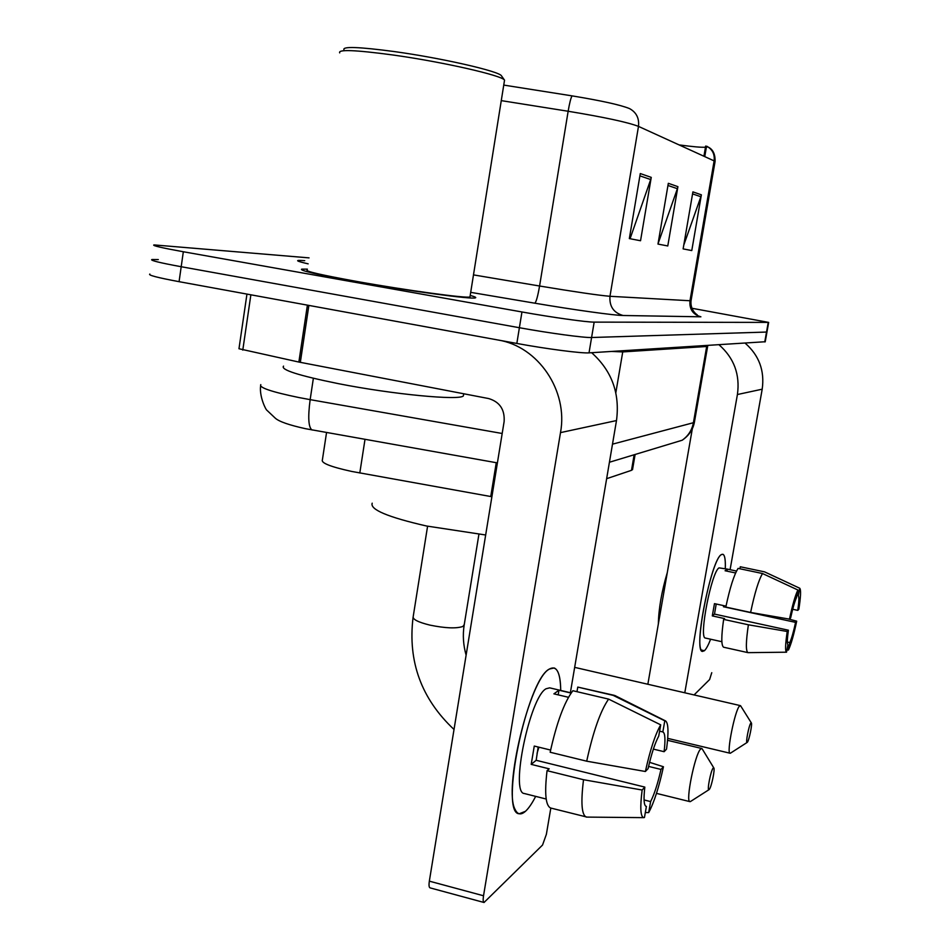 <?xml version="1.0" encoding="UTF-8"?>
<svg xmlns="http://www.w3.org/2000/svg" width="950" height="950" viewBox="0 0 950 950"><rect width="100%" height="100%" fill="white"/><g stroke="black" fill="none" stroke-linecap="round" stroke-linejoin="round"><path stroke-width="1.43" d="M491.898 496.731L351.631 471.426C330.707 466.83 320.957 462.994 322.383 459.919L326.551 432.523M632.605 469.169L631.501 470.321L606.646 478.681M149.863 274.063C147.749 275.096 157.486 277.637 179.075 281.675L516.836 343.449C546.879 348.983 581.851 353.507 589.024 352.866L765.237 341.739M309.047 257.877L153.959 244.91C151.881 245.551 161.678 247.831 183.326 251.75L521.954 311.968L519.389 327.726C549.48 333.189 584.464 337.903 591.601 337.511L766.959 332.037L591.601 337.511C584.464 337.903 549.48 333.189 519.389 327.726L181.201 266.724L519.389 327.726L516.836 343.449M158.294 259.576L151.905 259.504C149.815 260.336 159.576 262.746 181.201 266.724C159.576 262.746 149.815 260.336 151.905 259.504M355.478 281.473C408.096 290.914 472.411 299.594 475.356 297.873C476.615 297.528 474.893 296.721 470.214 295.45C474.893 296.721 476.615 297.528 475.356 297.873C472.411 299.594 408.096 290.914 355.478 281.473C316.896 274.491 298.989 270.37 301.744 269.135C298.989 270.37 316.896 274.491 355.478 281.473M715.029 161.833L714.127 160.894C714.875 154.232 712.417 149.34 706.752 146.217L707.56 146.787L706.337 147.393M572.054 95.867C601.492 100.724 620.671 104.963 629.589 108.621C636.393 112.373 639.362 118.299 638.483 126.386C627.748 122.265 604.307 117.218 568.148 111.257C569.549 103.039 570.855 97.909 572.054 95.867L503.749 85.084M307.361 269.135L301.744 269.135L307.361 269.135M521.954 311.968C552.092 317.371 587.064 322.252 594.166 322.121L768.669 322.406L691.849 308.251M651.249 177.377L640.538 240.742L629.339 238.592L640.288 173.553L651.249 177.377L650.691 179.55L639.908 175.857M701.373 194.821L691.778 250.562L683.121 248.9L692.906 191.876L701.373 194.821L700.874 196.733L692.562 193.895M677.908 186.651L667.779 245.955L657.982 244.079L668.325 183.314L677.908 186.651L677.386 188.694L667.957 185.464M679.048 144.899L679.428 144.946C693.049 146.775 701.729 147.523 705.482 147.191M706.42 146.917L705.672 146.051L703.926 156.239M658.029 243.817L677.386 188.694M683.762 245.148L700.874 196.733M629.351 238.557L630.076 238.699L650.691 179.55M525.457 811.312C521.028 815.219 517.607 814.661 515.185 809.614C503.156 789.462 529.791 679.654 548.851 669.406L549.349 669.061C556.605 665.107 560.393 672.232 560.726 690.448C560.571 677.124 558.374 669.631 554.159 667.957L549.349 669.061C527.131 679.511 499.071 813.758 519.211 813.77L525.457 811.312C528.699 808.355 532.095 803.379 535.658 796.385C532.095 803.379 528.699 808.355 525.457 811.312M484.037 902.488L430.065 887.87C428.996 887.407 428.759 885.174 429.341 881.149L504.117 421.61C504.901 409.581 499.747 401.897 488.68 398.561L298.87 362.057L307.396 305.14L498.133 340.029C538.175 346.346 568.373 390.782 560.5 432.618L483.526 895.767C482.909 899.816 483.087 902.049 484.037 902.488L542.533 845.049L546.369 834.337L550.822 808.058M591.624 352.699C611.788 370.738 620.077 393.359 616.491 420.565L570.368 692.716M298.87 362.057L238.973 348.745L246.953 294.096M645.774 806.241L646.059 806.36C643.886 805.351 643.482 798.926 644.824 787.099L536.168 760.297L538.175 747.021M586.696 761.188L645.383 771.495L648.054 768.681C651.391 754.039 654.954 743.173 658.742 736.072L660.713 724.85L608.606 699.105L572.862 690.721C564.253 702.181 556.688 722.689 550.157 752.246L586.696 761.188C593.192 731.453 600.495 710.766 608.606 699.105M546.191 799.033L524.341 793.523C509.901 793.25 529.851 697.169 546.036 688.774L549.658 687.847L571.188 692.906M568.456 697.288L553.898 693.856L558.968 690.211L571.081 693.061M662.839 731.939L659.597 731.168L662.839 731.939L664.798 720.824L613.189 695.376L577.766 687.087L576.982 691.683M577.766 687.087L614.222 695.329M613.189 695.376L614.935 695.554L665.617 720.955C668.42 723.176 668.729 732.569 666.544 749.123L664.109 751.699L653.363 749.111M645.383 771.495C650.156 749.823 655.274 734.279 660.713 724.85M664.798 720.824L665.617 720.955M648.565 766.413L660.986 769.429L663.444 766.757L649.551 762.328M663.444 766.757C659.003 787.182 654.087 802.465 648.684 812.594L650.619 801.586L644.076 799.959M645.335 812.547L648.684 812.594M662.981 731.975C665.143 733.21 665.523 739.777 664.109 751.699M660.986 769.429C657.828 783.441 654.372 794.164 650.619 801.586M550.62 750.061L534.268 746.059L531.192 764.37L549.207 768.835L547.046 770.676L583.526 779.712L642.141 790.032L644.824 787.099M587.041 817.095L550.668 808.023C545.621 805.778 544.409 793.333 547.046 770.676M586.233 817.036C581.626 814.898 580.723 802.465 583.526 779.712M646.404 806.396L644.456 817.511L643.625 817.641C640.466 816.572 639.967 807.369 642.141 790.032M538.911 747.199L537.047 753.362M531.192 764.37L536.168 760.297M558.184 694.866L558.968 690.211M343.959 49.792C342.166 46.265 358.934 46.859 394.25 51.561C442.237 58.152 499.747 71.381 501.493 75.869L501.6 76.012M339.696 52.879C337.832 49.281 355.359 49.958 392.255 54.898C442.474 61.821 502.669 75.573 504.533 80.168L504.343 81.391M307.23 270.026C304.689 271.189 321.504 275.049 357.663 281.604C406.897 290.427 467.127 298.573 469.965 296.958L470.06 296.364M283.563 366.118C280.321 369.728 298.609 375.571 338.426 383.657C392.825 394.428 459.883 400.71 463.374 395.889L463.612 394.345M709.329 789.367C711.491 786.968 715.231 768.835 713.771 767.861L713.141 768.087C710.79 770.569 706.836 790.946 708.938 789.711L709.329 789.367M690.852 801.278L689.914 801.634C685.294 801.954 694.866 754.49 700.506 749.17L701.765 748.493L702.359 749.134M372.198 503.179C369.823 509.556 387.933 517.168 426.514 526.003L485.664 534.992M747.389 742.223C749.134 740.311 752.519 723.698 751.319 722.891L750.856 723.057C748.956 725.028 745.394 743.482 747.092 742.472L747.389 742.223M730.764 752.958L730.063 753.231C726.287 753.492 734.896 710.351 739.456 706.123L740.774 706.052M704.401 650.726L701.124 649.954C694.889 639.873 712.061 558.98 721.276 554.705L721.43 554.586C724.363 553.043 725.658 557.733 725.289 568.682C725.61 560.013 724.826 555.216 722.962 554.289L721.43 554.586C711.217 558.731 692.989 651.522 702.418 651.439L704.401 650.726C706.218 649.028 708.296 645.193 710.624 639.219C708.296 645.193 706.218 649.028 704.401 650.726M719.031 344.791C734.041 357.984 740.181 374.561 737.414 394.523L684.784 692.788M745.156 343.164C759.097 355.371 764.774 370.714 762.197 389.191L730.087 569.691M711.764 672.695L709.602 679.559L694.082 694.937M647.852 684.261L692.348 428.628M748.291 652.65L747.876 652.614C745.726 650.964 745.893 641.678 748.386 624.791L787.229 631.489C785.318 644.326 785.08 651.225 786.529 652.199L787.93 644.729C787.016 643.661 787.182 638.828 788.405 630.206L714.495 614.092L716.217 604.01M750.607 612.441L789.486 619.139L790.649 617.904C792.727 608.368 794.687 601.576 796.528 597.526L797.905 590.009L762.518 573.527L738.102 568.385C734.018 574.809 729.932 587.706 725.824 607.074L750.607 612.441C754.704 593.002 758.67 580.023 762.518 573.527M705.529 638.079L705.339 638.044C698.559 637.984 711.621 571.259 719.079 567.874L727.189 569.086M735.609 572.969L725.087 570.748L727.356 569.109L736.523 571.045M796.919 595.389L798.344 595.697L799.71 588.228L764.56 571.864L740.288 566.77L739.931 568.777M764.56 571.864L790.578 583.965M789.486 619.139C792.478 605.008 795.281 595.294 797.905 590.009M799.71 588.228L799.769 588.252C801.064 589.796 800.767 596.778 798.867 609.211L797.774 610.375L792.68 609.283M723.698 605.637L723.461 606.741L795.578 622.369L796.694 621.169L788.156 618.913M796.694 621.169C793.82 634.766 791.077 644.385 788.441 650.014L789.794 642.592L787.348 642.057M786.956 650.038L788.441 650.014M798.344 595.697C799.188 597.028 798.998 601.932 797.774 610.375M795.578 622.369C793.582 631.643 791.647 638.388 789.794 642.592M658.35 623.96C658.671 608.677 661.651 591.541 667.292 572.565M726.014 606.136L714.471 603.642L712.298 615.897L724.577 618.581L723.639 619.388L748.386 624.791M723.781 647.259L723.579 647.211C721.204 645.501 721.228 636.227 723.639 619.388M787.229 631.489L788.405 630.206M712.298 615.897L714.495 614.092M726.999 571.152L727.356 569.109M723.461 606.741L724.577 605.827M365.002 439.363L359.801 473.005M496.256 462.697L490.758 496.529M634.149 454.765L631.501 470.321M260.811 384.619C258.721 387.553 271.462 391.863 299.012 397.563L310.151 399.641L313.369 378.278M589.024 352.866L594.166 322.121M179.075 281.675L183.326 251.75M764.762 341.941L768.229 322.442M615.826 392.777L622.737 351.916L611.859 351.452M312.514 430.029L311.944 429.923C308.429 427.286 307.836 417.192 310.151 399.641L502.182 433.485M612.489 444.161L693.417 422.714L706.681 346.489L622.737 351.916L623.022 350.752M667.411 444.707L682.183 440.23C688.251 435.967 691.992 430.124 693.417 422.714L694.486 421.741M707.667 346.049L706.681 346.489L706.919 345.539M501.279 100.629L568.148 111.257L539.576 286.009C575.356 291.935 598.821 295.367 609.971 296.293C609.247 306.411 613.629 312.811 623.105 315.495L700.898 316.801C692.977 314.581 689.332 309.296 689.949 300.948L714.127 160.894L638.483 126.386L609.971 296.293L691.018 300.806M623.105 315.495C614.614 315.483 574.798 309.973 534.826 303.192L470.701 292.351M308.156 263.851C295.391 260.918 294.262 259.849 304.736 260.668M473.492 274.894L539.576 286.009C537.795 296.246 536.216 301.969 534.826 303.192M616.491 420.565L560.5 432.618M308.869 305.413L300.331 362.354M429.341 881.149L483.526 895.767M250.871 294.809L242.784 350.099M464.265 624.554L462.876 626.466C456.273 628.698 445.265 628.247 429.863 625.1C418.071 622.179 412.514 619.341 413.202 616.586L427.583 526.229M762.197 389.191L737.414 394.523M635.111 454.48L632.51 469.716M497.396 462.899L305.473 428.688C289.121 425.077 279.062 421.574 275.286 418.178L267.045 410.388C265.929 410.127 259.243 396.72 260.597 386.009M765.213 341.858L768.669 322.406M609.425 462.246L682.183 440.23C688.928 435.622 693.001 429.626 694.403 422.228L707.786 345.491M707.56 146.787C712.797 149.007 715.303 153.912 715.077 161.512L691.006 300.936C690.127 311.149 698.036 315.341 697.146 314.747M706.479 146.609L704.758 156.619M643.625 817.641L586.601 817.095M463.374 395.889L463.707 393.763M469.965 296.958L504.533 80.168M501.493 75.869L504.557 80.192M413.06 617.5C407.728 661.533 421.384 698.856 454.029 729.481M713.771 767.861L702.097 748.731M667.553 740.323L701.765 748.493M656.486 793.381L689.914 801.634M478.907 534.339L464.122 625.421C462.626 635.265 463.291 645.181 466.117 655.168M708.938 789.711L690.318 801.622M751.319 722.891L740.62 705.803M574.667 667.363L740.383 705.624M667.719 738.376L730.063 753.231M747.092 742.472L730.348 753.231M721.869 641.713L705.339 638.044M747.876 652.614L723.579 647.211M786.529 652.199L747.994 652.65"/></g></svg>
